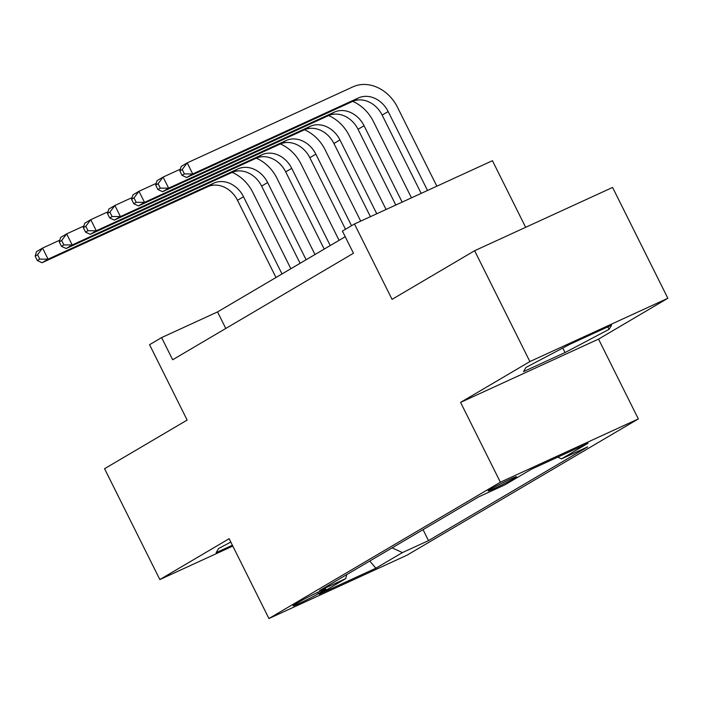 <?xml version="1.0" encoding="UTF-8"?>
<svg xmlns="http://www.w3.org/2000/svg" width="703" height="703" viewBox="0 0 703 703"><rect width="100%" height="100%" fill="white"/><g stroke="black" fill="none" stroke-linecap="round" stroke-linejoin="round"><path stroke-width="1.05" d="M490.404 489.288A15.87 0.756 153.5 0 0 488.128 490.905A15.87 0.756 153.5 0 0 498.48 486.546A15.87 0.756 153.5 0 0 514.271 478.348A15.87 0.756 153.5 0 0 516.538 476.739A15.87 0.756 153.5 0 0 506.195 481.089A15.87 0.756 153.5 0 0 490.404 489.288M525.651 227.315L492.434 160.697L354.47 223.985L342.414 231.085L353.468 253.256L172.666 359.76L161.611 337.589L149.554 344.69L187.139 420.069L104.562 468.708L159.836 579.553L232.807 546.082M667.85 298.274L612.585 187.429L474.622 250.725L529.886 361.57L460.579 402.397L500.369 482.205L638.333 418.918L598.543 339.11L667.85 298.274L529.886 361.57M500.369 482.205L268.933 618.535L406.896 555.247L638.333 418.918M318.38 593.684L323.688 590.564A15.378 0.729 153.5 0 0 325.884 589A15.378 0.729 153.5 0 0 315.867 593.218A15.378 0.729 153.5 0 0 300.568 601.17L295.26 604.29A15.378 0.729 153.5 0 0 293.063 605.845A15.378 0.729 153.5 0 0 303.081 601.636A15.378 0.729 153.5 0 0 318.38 593.684L317.712 592.339M392.116 547.865L402.415 552.593L428.514 540.616L587.629 446.888L561.53 458.866L588.042 443.241L531.371 469.244L504.851 484.868L478.752 496.836L319.637 590.564L345.735 578.587L346.72 574.615M402.415 552.593L375.894 568.209L319.224 594.211L345.735 578.587M354.47 223.985L392.054 299.364L474.622 250.725M268.933 618.535L229.143 538.726L159.836 579.553M345.226 236.718L217.535 311.93L161.611 337.589M225.786 328.468L217.535 311.93M423.048 529.649L428.514 540.616M561.53 458.866L557.76 457.135M369.778 561.029L375.894 568.209M230.812 542.075L218.607 548.507L216.12 552.681L232.377 545.22M460.579 402.397L598.543 339.11M570.019 344.215L525.976 367.449L523.489 371.623L565.036 352.563L609.079 329.32L611.566 325.155L570.019 344.215M607.849 326.86L609.079 329.32M562.778 348.029L565.036 352.563M232.157 172.367A37.197 30.721 -120.5 0 1 252.843 192.473L290.866 268.739M275.989 277.5L237.5 200.302A24.798 20.475 59.5 0 0 207.798 186.682L42.057 262.72L48.085 259.17L39.772 259.135L37.558 254.697L35.15 256.12L37.364 260.549L39.772 259.135M282.017 273.95L243.519 196.752A24.798 20.475 59.5 0 0 213.826 183.132L48.085 259.17L42.558 248.08L59.79 240.171M35.15 256.12L36.53 251.63L42.558 248.08L37.558 254.697M37.364 260.549L42.057 262.72M256.261 158.166A37.197 30.721 -120.5 0 1 276.956 178.272L314.979 254.539M300.093 263.3L261.604 186.093A24.798 20.475 59.5 0 0 231.911 172.481L66.17 248.519L72.189 244.969L63.876 244.925L61.671 240.496L59.254 241.92L61.469 246.349L63.876 244.925M306.121 259.75L267.632 182.543A24.798 20.475 59.5 0 0 237.93 168.931L72.189 244.969L66.662 233.879L83.903 225.971M59.254 241.92L60.643 237.429L66.662 233.879L61.671 240.496M61.469 246.349L66.17 248.519M280.374 143.966A37.197 30.721 -120.5 0 1 301.06 164.071L339.083 240.338M324.206 249.099L285.708 171.892A24.798 20.475 59.5 0 0 256.015 158.28L90.274 234.319L96.302 230.769L87.989 230.725L85.775 226.296L83.367 227.71L85.573 232.148L87.989 230.725M330.234 245.549L291.736 168.342A24.798 20.475 59.5 0 0 262.043 154.73L96.302 230.769L90.775 219.679L108.007 211.77M83.367 227.71L84.747 223.229L90.775 219.679L85.775 226.296M85.573 232.148L90.274 234.319M304.478 129.765A37.197 30.721 -120.5 0 1 325.173 149.871L360.701 221.129M345.507 229.266L309.821 157.692A24.798 20.475 59.5 0 0 280.119 144.08L114.378 220.118L120.406 216.568L112.093 216.524L109.888 212.095L107.471 213.51L109.686 217.948L112.093 216.524M351.535 225.716L315.849 154.142A24.798 20.475 59.5 0 0 286.147 140.53L120.406 216.568L114.879 205.478L132.12 197.569M107.471 213.51L108.851 209.028L114.879 205.478L109.888 212.095M109.686 217.948L114.378 220.118M328.582 115.564A37.197 30.721 -120.5 0 1 349.277 135.67L386.079 209.485M370.411 216.673L333.925 143.491A24.798 20.475 59.5 0 0 304.232 129.879L138.491 205.917L144.519 202.359L136.206 202.323L133.992 197.894L131.584 199.309L133.79 203.747L136.206 202.323M376.755 213.756L339.953 139.941A24.798 20.475 59.5 0 0 310.26 126.329L144.519 202.359L138.992 191.278L156.224 183.369M131.584 199.309L132.964 194.828L138.992 191.278L133.992 197.894M133.79 203.747L138.491 205.917M352.695 101.364A37.197 30.721 -120.5 0 1 373.381 121.47L411.466 197.842M395.798 205.03L358.038 129.29A24.798 20.475 59.5 0 0 328.336 115.679L162.595 191.708L168.623 188.158L160.31 188.123L158.096 183.694L155.688 185.109L157.903 189.546L160.31 188.123M402.142 202.113L364.066 125.74A24.798 20.475 59.5 0 0 334.364 112.129L168.623 188.158L163.096 177.077L180.337 169.168M155.688 185.109L157.068 180.627L163.096 177.077L158.096 183.694M157.903 189.546L162.595 191.708M179.801 170.908L182.007 175.346L184.414 173.922L182.209 169.493L179.801 170.908L181.181 166.426L187.209 162.876L352.95 86.838A37.197 30.721 -120.5 0 1 397.494 107.269L436.844 186.198M421.176 193.387L382.142 115.09A24.798 20.475 59.5 0 0 352.449 101.478L186.708 177.507L192.727 173.957L184.414 173.922M427.521 190.469L388.17 111.54A24.798 20.475 59.5 0 0 358.477 97.928L192.727 173.957L187.209 162.876L182.209 169.493M182.007 175.346L186.708 177.507M323.318 589.826L323.688 590.564M237.5 200.302L243.519 196.752M207.798 186.682L213.826 183.132M261.604 186.093L267.632 182.543M231.911 172.481L237.93 168.931M285.708 171.892L291.736 168.342M256.015 158.28L262.043 154.73M309.821 157.692L315.849 154.142M280.119 144.08L286.147 140.53M333.925 143.491L339.953 139.941M304.232 129.879L310.26 126.329M358.038 129.29L364.066 125.74M328.336 115.679L334.364 112.129M382.142 115.09L388.17 111.54M352.449 101.478L358.477 97.928"/></g></svg>
